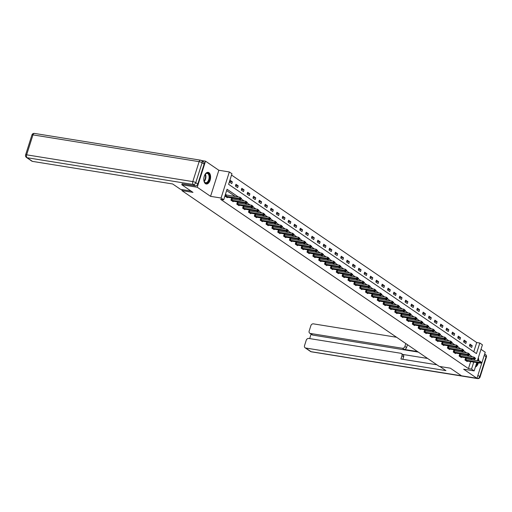 <?xml version="1.0" encoding="UTF-8"?>
<svg xmlns="http://www.w3.org/2000/svg" width="512" height="512" viewBox="0 0 512 512"><rect width="100%" height="100%" fill="white"/><g stroke="black" fill="none" stroke-linecap="round" stroke-linejoin="round"><path stroke-width="0.77" d="M208.947 172.678A5.901 3.315 99.2 0 0 208.141 172.352A5.901 3.315 99.2 0 0 204.077 176.902A5.901 3.315 99.2 0 0 205.459 183.674A5.901 3.315 99.2 0 0 206.259 184A5.901 3.315 99.2 0 0 210.323 179.45A5.901 3.315 99.2 0 0 208.947 172.678M473.773 351.776L476.704 342.528L479.795 343.027L482.419 344.819L477.376 360.717M182.176 189.626L181.869 190.598L439.226 366.387L450.342 368.179L461.517 375.814L476.96 378.298L485.235 352.224L480.992 349.325M201.478 160.512L205.523 161.165L197.254 187.245L210.566 196.339L221.069 198.029L229.338 171.955L231.962 173.747L228.608 184.32L476.442 353.6L479.795 343.027M210.566 196.339L218.835 170.259L205.523 161.165M218.835 170.259L229.338 171.955M476.704 342.528L231.546 175.072M181.869 190.598L192.986 192.39L181.811 184.755L182.131 183.744M181.811 184.755L197.254 187.245M229.542 182.067L231.795 183.603L232.352 181.843L230.106 180.307L229.542 182.067M235.398 186.061L237.645 187.597L238.208 185.837L235.955 184.301L235.398 186.061M241.248 190.061L243.494 191.597L244.058 189.837L241.805 188.294L241.248 190.061M247.098 194.054L249.35 195.59L249.907 193.83L247.654 192.294L247.098 194.054M252.947 198.054L255.2 199.59L255.757 197.83L253.51 196.288L252.947 198.054M258.797 202.048L261.05 203.584L261.606 201.824L259.36 200.288L258.797 202.048M264.653 206.042L266.899 207.584L267.456 205.818L265.21 204.282L264.653 206.042M270.502 210.042L272.749 211.578L273.312 209.818L271.059 208.282L270.502 210.042M276.352 214.035L278.605 215.578L279.162 213.811L276.909 212.275L276.352 214.035M282.202 218.035L284.454 219.571L285.011 217.811L282.758 216.275L282.202 218.035M288.051 222.029L290.304 223.565L290.861 221.805L288.614 220.269L288.051 222.029M293.901 226.029L296.154 227.565L296.71 225.805L294.464 224.262L293.901 226.029M299.757 230.022L302.003 231.558L302.566 229.798L300.314 228.262L299.757 230.022M305.606 234.022L307.853 235.558L308.416 233.792L306.163 232.256L305.606 234.022M311.456 238.016L313.709 239.552L314.266 237.792L312.013 236.256L311.456 238.016M317.306 242.01L319.558 243.552L320.115 241.786L317.862 240.25L317.306 242.01M323.155 246.01L325.408 247.546L325.965 245.786L323.718 244.25L323.155 246.01M329.011 250.003L331.258 251.539L331.814 249.779L329.568 248.243L329.011 250.003M334.861 254.003L337.107 255.539L337.67 253.779L335.418 252.237L334.861 254.003M340.71 257.997L342.957 259.533L343.52 257.773L341.267 256.237L340.71 257.997M346.56 261.997L348.813 263.533L349.37 261.766L347.117 260.23L346.56 261.997M352.41 265.99L354.662 267.526L355.219 265.766L352.973 264.23L352.41 265.99M358.259 269.984L360.512 271.526L361.069 269.76L358.822 268.224L358.259 269.984M364.115 273.984L366.362 275.52L366.925 273.76L364.672 272.224L364.115 273.984M369.965 277.978L372.211 279.514L372.774 277.754L370.522 276.218L369.965 277.978M375.814 281.978L378.067 283.514L378.624 281.754L376.371 280.211L375.814 281.978M381.664 285.971L383.917 287.507L384.474 285.747L382.221 284.211L381.664 285.971M387.514 289.971L389.766 291.507L390.323 289.747L388.077 288.205L387.514 289.971M393.363 293.965L395.616 295.501L396.173 293.741L393.926 292.205L393.363 293.965M399.219 297.958L401.466 299.501L402.029 297.734L399.776 296.198L399.219 297.958M405.069 301.958L407.315 303.494L407.878 301.734L405.626 300.198L405.069 301.958M410.918 305.952L413.171 307.494L413.728 305.728L411.475 304.192L410.918 305.952M416.768 309.952L419.021 311.488L419.578 309.728L417.331 308.192L416.768 309.952M422.618 313.946L424.87 315.482L425.427 313.722L423.181 312.186L422.618 313.946M428.474 317.946L430.72 319.482L431.283 317.722L429.03 316.179L428.474 317.946M434.323 321.939L436.57 323.475L437.133 321.715L434.88 320.179L434.323 321.939M440.173 325.939L442.426 327.475L442.982 325.709L440.73 324.173L440.173 325.939M446.022 329.933L448.275 331.469L448.832 329.709L446.579 328.173L446.022 329.933M451.872 333.926L454.125 335.469L454.682 333.702L452.435 332.166L451.872 333.926M457.722 337.926L459.974 339.462L460.531 337.702L458.285 336.166L457.722 337.926M463.578 341.92L465.824 343.456L466.387 341.696L464.134 340.16L463.578 341.92M469.427 345.92L471.674 347.456L472.237 345.696L469.984 344.154L469.427 345.92M238.406 197.011L227.046 189.248L223.693 199.821L220.602 199.322L468.435 368.608L470.669 361.555M471.251 359.731L471.59 358.65M469.344 356.365L467.174 354.886M463.494 352.371L461.325 350.886M457.645 348.378L455.475 346.893M451.795 344.378L449.626 342.893M445.946 340.384L443.776 338.899M440.096 336.384L437.92 334.906M434.24 332.39L432.07 330.906M428.39 328.39L426.221 326.912M422.541 324.397L420.371 322.912M416.691 320.403L414.522 318.918M410.842 316.403L408.666 314.918M404.986 312.41L402.816 310.925M399.136 308.41L396.966 306.931M393.286 304.416L391.117 302.931M387.437 300.416L385.267 298.938M381.587 296.422L379.418 294.938M375.738 292.429L373.562 290.944M369.882 288.429L367.712 286.944M364.032 284.435L361.862 282.95M358.182 280.435L356.013 278.95M352.333 276.442L350.163 274.957M346.483 272.442L344.307 270.963M340.634 268.448L338.458 266.963M334.778 264.448L332.608 262.97M328.928 260.454L326.758 258.97M323.078 256.461L320.909 254.976M317.229 252.461L315.059 250.976M311.379 248.467L309.203 246.982M305.523 244.467L303.354 242.989M299.674 240.474L297.504 238.989M293.824 236.474L291.654 234.995M287.974 232.48L285.805 230.995M282.125 228.486L279.955 227.002M276.275 224.486L274.099 223.002M270.419 220.493L268.25 219.008M264.57 216.493L262.4 215.014M258.72 212.499L256.55 211.014M252.87 208.499L250.701 207.021M247.021 204.506L244.845 203.021M241.165 200.512L238.995 199.027M235.315 196.512L226.624 190.573M226.694 195.123L225.632 194.4L225.075 196.16L227.322 197.696L227.494 197.171M232.544 199.117L231.482 198.394L230.925 200.16L233.178 201.696L233.344 201.171M238.394 203.117L237.338 202.394L236.774 204.154L239.027 205.69L239.194 205.165M244.243 207.11L243.187 206.387L242.624 208.154L244.877 209.69L245.043 209.158M250.093 211.11L249.037 210.387L248.48 212.147L250.726 213.683L250.893 213.158M255.949 215.104L254.886 214.381L254.33 216.141L256.576 217.683L256.742 217.152M261.798 219.104L260.736 218.381L260.179 220.141L262.432 221.677L262.598 221.152M267.648 223.098L266.586 222.374L266.029 224.134L268.282 225.67L268.448 225.146M273.498 227.091L272.442 226.368L271.878 228.134L274.131 229.67L274.298 229.146M279.347 231.091L278.291 230.368L277.728 232.128L279.981 233.664L280.147 233.139M285.203 235.085L284.141 234.362L283.584 236.128L285.83 237.664L285.997 237.139M291.053 239.085L289.99 238.362L289.434 240.122L291.68 241.658L291.853 241.133M296.902 243.078L295.84 242.355L295.283 244.115L297.536 245.658L297.702 245.126M302.752 247.078L301.696 246.355L301.133 248.115L303.386 249.651L303.552 249.126M308.602 251.072L307.546 250.349L306.982 252.109L309.235 253.645L309.402 253.12M314.451 255.066L313.395 254.342L312.838 256.109L315.085 257.645L315.251 257.12M320.307 259.066L319.245 258.342L318.688 260.102L320.934 261.638L321.101 261.114M326.157 263.059L325.094 262.336L324.538 264.102L326.79 265.638L326.957 265.114M332.006 267.059L330.944 266.336L330.387 268.096L332.64 269.632L332.806 269.107M337.856 271.053L336.8 270.33L336.237 272.09L338.49 273.632L338.656 273.101M343.706 275.053L342.65 274.33L342.086 276.09L344.339 277.626L344.506 277.101M349.555 279.046L348.499 278.323L347.942 280.083L350.189 281.619L350.355 281.094M355.411 283.046L354.349 282.317L353.792 284.083L356.038 285.619L356.205 285.094M361.261 287.04L360.198 286.317L359.642 288.077L361.894 289.613L362.061 289.088M367.11 291.034L366.048 290.31L365.491 292.077L367.744 293.613L367.91 293.088M372.96 295.034L371.904 294.31L371.341 296.07L373.594 297.606L373.76 297.082M378.81 299.027L377.754 298.304L377.197 300.07L379.443 301.606L379.61 301.075M384.666 303.027L383.603 302.304L383.046 304.064L385.293 305.6L385.459 305.075M390.515 307.021L389.453 306.298L388.896 308.058L391.142 309.6L391.315 309.069M396.365 311.021L395.302 310.298L394.746 312.058L396.998 313.594L397.165 313.069M402.214 315.014L401.158 314.291L400.595 316.051L402.848 317.587L403.014 317.062M408.064 319.008L407.008 318.285L406.445 320.051L408.698 321.587L408.864 321.062M413.914 323.008L412.858 322.285L412.301 324.045L414.547 325.581L414.714 325.056M419.77 327.002L418.707 326.278L418.15 328.045L420.397 329.581L420.563 329.056M425.619 331.002L424.557 330.278L424 332.038L426.253 333.574L426.419 333.05M431.469 334.995L430.406 334.272L429.85 336.032L432.102 337.574L432.269 337.043M437.318 338.995L436.262 338.272L435.699 340.032L437.952 341.568L438.118 341.043M443.168 342.989L442.112 342.266L441.549 344.026L443.802 345.562L443.968 345.037M449.024 346.982L447.962 346.259L447.405 348.026L449.651 349.562L449.818 349.037M454.874 350.982L453.811 350.259L453.254 352.019L455.501 353.555L455.674 353.03M460.723 354.976L459.661 354.253L459.104 356.019L461.357 357.555L461.523 357.03M466.573 358.976L465.517 358.253L464.954 360.013L467.206 361.549L467.373 361.024M476.8 362.541L474.15 370.899L463.648 369.203L476.96 378.298M474.15 370.899L471.526 369.101L473.76 362.054M468.435 368.608L471.526 369.101M223.693 199.821L221.069 198.029M472.435 356.864L469.382 354.778M466.586 352.87L463.533 350.784M460.736 348.87L457.683 346.784M454.886 344.877L451.827 342.79M449.03 340.877L445.978 338.797M443.181 336.883L440.128 334.797M437.331 332.89L434.278 330.803M431.482 328.89L428.429 326.803M425.632 324.896L422.579 322.81M419.776 320.896L416.723 318.81M413.926 316.902L410.874 314.816M408.077 312.902L405.024 310.822M402.227 308.909L399.174 306.822M396.378 304.915L393.325 302.829M390.528 300.915L387.469 298.829M384.672 296.922L381.619 294.835M378.822 292.922L375.77 290.835M372.973 288.928L369.92 286.842M367.123 284.928L364.07 282.848M361.274 280.934L358.221 278.848M355.418 276.941L352.365 274.854M349.568 272.941L346.515 270.854M343.718 268.947L340.666 266.861M337.869 264.947L334.816 262.861M332.019 260.954L328.966 258.867M326.17 256.954L323.11 254.867M320.314 252.96L317.261 250.874M314.464 248.96L311.411 246.88M308.614 244.966L305.562 242.88M302.765 240.973L299.712 238.886M296.915 236.973L293.862 234.886M291.059 232.979L288.006 230.893M285.21 228.979L282.157 226.893M279.36 224.986L276.307 222.899M273.51 220.986L270.458 218.906M267.661 216.992L264.608 214.906M261.811 212.998L258.752 210.912M255.955 208.998L252.902 206.912M250.106 205.005L247.053 202.918M244.256 201.005L241.203 198.918M474.342 360.224L474.682 359.149M229.747 181.421L232.352 181.843M235.603 185.421L238.208 185.837M241.453 189.414L244.058 189.837M247.302 193.408L249.907 193.83M253.152 197.408L255.757 197.83M259.002 201.402L261.606 201.824M264.851 205.402L267.456 205.818M270.707 209.395L273.312 209.818M276.557 213.395L279.162 213.811M282.406 217.389L285.011 217.811M288.256 221.389L290.861 221.805M294.106 225.382L296.71 225.805M299.962 229.376L302.566 229.798M305.811 233.376L308.416 233.792M311.661 237.37L314.266 237.792M317.51 241.37L320.115 241.786M323.36 245.363L325.965 245.786M329.21 249.363L331.814 249.779M335.066 253.357L337.67 253.779M340.915 257.35L343.52 257.773M346.765 261.35L349.37 261.766M352.614 265.344L355.219 265.766M358.464 269.344L361.069 269.76M364.32 273.338L366.925 273.76M370.17 277.338L372.774 277.754M376.019 281.331L378.624 281.754M381.869 285.325L384.474 285.747M387.718 289.325L390.323 289.747M393.568 293.318L396.173 293.741M399.424 297.318L402.029 297.734M405.274 301.312L407.878 301.734M411.123 305.312L413.728 305.728M416.973 309.306L419.578 309.728M422.822 313.306L425.427 313.722M428.678 317.299L431.283 317.722M434.528 321.293L437.133 321.715M440.378 325.293L442.982 325.709M446.227 329.286L448.832 329.709M452.077 333.286L454.682 333.702M457.926 337.28L460.531 337.702M463.782 341.28L466.387 341.696M469.632 345.274L472.237 345.696M475.386 367.002A5.901 3.315 99.2 0 0 478.355 362.79M478.662 360.922A5.901 3.315 99.2 0 0 478.33 357.728M241.44 198.72L240.947 198.118L241.44 198.72L240.749 199.309L226.419 197.082M225.088 196.128L239.629 198.541L240.026 197.274L241.51 198.509M225.491 194.854L240.026 197.274L240.947 198.118M240.749 199.309L239.629 198.541L240.877 198.336M204.627 175.245A5.107 2.867 -80.8 0 1 205.376 174.086A5.107 2.867 -80.8 0 1 206.746 173.114A5.107 2.867 -80.8 0 1 209.651 177.216A5.107 2.867 -80.8 0 1 206.662 183.078A5.107 2.867 -80.8 0 1 204.186 181.485A5.107 2.867 -80.8 0 1 203.834 180.147M204.128 181.325A4.73 2.656 99.2 0 0 205.645 182.714A4.73 2.656 99.2 0 0 206.362 182.662A4.73 2.656 99.2 0 0 209.094 177.85A4.73 2.656 99.2 0 0 207.149 173.376A4.73 2.656 99.2 0 0 206.438 173.434A4.73 2.656 99.2 0 0 205.274 174.214M205.882 183.898A5.862 3.296 99.2 0 0 206.656 183.821A5.862 3.296 99.2 0 0 210.048 177.946A5.862 3.296 99.2 0 0 207.744 172.326M475.533 366.541A5.862 3.296 99.2 0 0 477.837 362.707M478.15 360.838A5.862 3.296 99.2 0 0 478.048 358.611M477.715 359.654A5.107 2.867 -80.8 0 1 477.722 360.768M477.408 362.643A5.107 2.867 -80.8 0 1 475.859 365.498M476.384 363.846A4.73 2.656 99.2 0 0 476.89 362.56M191.034 191.053L180.589 189.37L172.672 183.968L32.454 161.376A2.272 1.818 124.3 0 1 31.846 161.133L26.483 157.472A2.272 1.818 -55.7 0 0 27.091 157.715L32.454 161.376M197.805 184.051L204.128 164.102L202.106 162.72L195.776 182.669L197.805 184.051A2.272 1.818 124.3 0 1 195.277 185.862L182.112 183.802M200.922 160.307A2.272 1.274 99.2 0 0 200.614 160.186A2.272 1.274 99.2 0 0 199.123 161.658L32.966 134.886L26.637 154.829L192.8 181.6L199.123 161.658A2.272 0.48 -162.4 0 1 202.106 162.72A2.272 1.818 -55.7 0 0 201.53 160.55L203.558 161.933A2.272 1.818 124.3 0 1 204.128 164.102M439.898 366.496L445.933 370.618L305.715 348.026L311.078 351.693L476.966 378.278M417.53 351.571L404.032 349.395L402.381 348.269L310.342 333.44L312.742 335.078A2.272 1.818 124.3 0 1 312.134 334.835L309.734 333.197A2.272 1.818 -55.7 0 0 310.342 333.44M402.381 348.269A2.272 1.818 -55.7 0 0 404.902 346.451L406.554 347.578A2.272 1.818 124.3 0 1 404.032 349.395M405.818 343.571L404.902 346.451M396.582 337.261L313.382 323.853A2.272 1.818 -55.7 0 0 310.861 325.67L309.158 331.027A2.272 1.818 -55.7 0 0 309.734 333.197M401.402 353.51L403.053 354.637A2.272 1.818 124.3 0 1 403.622 356.813L401.978 355.686A2.272 1.818 -55.7 0 0 401.402 353.51A2.272 1.818 -55.7 0 0 400.794 353.274L308.755 338.445A2.272 1.818 -55.7 0 0 306.234 340.256L304.531 345.613A2.272 1.818 -55.7 0 0 305.107 347.789A2.272 1.818 -55.7 0 0 305.715 348.026M311.098 334.131L309.683 338.592M401.978 355.686L400.922 358.995L436.883 364.787M418.285 352.083L312.742 335.078M402.778 354.451L427.61 358.451M403.622 356.813L402.835 359.302M407.469 344.698L406.554 347.578M247.29 202.714L246.797 202.118L247.29 202.714L246.605 203.302L232.269 201.075M230.938 200.122L245.478 202.534L245.882 201.267L247.36 202.502M231.341 198.854L245.882 201.267L246.797 202.118M246.605 203.302L245.478 202.534L246.726 202.33M253.139 206.707L252.646 206.112L253.139 206.707L252.454 207.302L238.118 205.075M236.787 204.115L251.328 206.534L251.731 205.267L253.21 206.496M237.19 202.848L251.731 205.267L252.646 206.112M252.454 207.302L251.328 206.534L252.576 206.323M258.995 210.707L258.496 210.112L258.995 210.707L258.304 211.296L243.974 209.069M242.637 208.115L257.178 210.528L257.581 209.261L259.059 210.496M243.04 206.848L257.581 209.261L258.496 210.112M258.304 211.296L257.178 210.528L258.432 210.323M264.845 214.701L264.346 214.106L264.845 214.701L264.154 215.296L249.824 213.069M248.486 212.109L263.027 214.528L263.43 213.254L264.909 214.49M248.89 210.842L263.43 213.254L264.346 214.106M264.154 215.296L263.027 214.528L264.282 214.317M270.694 218.701L270.202 218.106L270.694 218.701L270.003 219.29L255.674 217.062M254.342 216.109L268.877 218.522L269.28 217.254L270.758 218.49M254.739 214.842L269.28 217.254L270.202 218.106M270.003 219.29L268.877 218.522L270.131 218.317M276.544 222.694L276.051 222.099L276.544 222.694L275.853 223.29L261.523 221.056M260.192 220.102L274.733 222.515L275.13 221.248L276.614 222.483M260.595 218.835L275.13 221.248L276.051 222.099M275.853 223.29L274.733 222.515L275.981 222.31M282.394 226.694L281.901 226.099L282.394 226.694L281.709 227.283L267.373 225.056M266.042 224.102L280.582 226.515L280.986 225.248L282.464 226.483M266.445 222.829L280.986 225.248L281.901 226.099M281.709 227.283L280.582 226.515L281.83 226.31M288.243 230.688L287.75 230.093L288.243 230.688L287.558 231.277L273.229 229.05M271.891 228.096L286.432 230.509L286.835 229.242L288.314 230.477M272.294 226.829L286.835 229.242L287.75 230.093M287.558 231.277L286.432 230.509L287.686 230.304M294.099 234.682L293.6 234.086L294.099 234.682L293.408 235.277L279.078 233.05M277.741 232.09L292.282 234.509L292.685 233.242L294.163 234.47M278.144 230.822L292.685 233.242L293.6 234.086M293.408 235.277L292.282 234.509L293.536 234.298M299.949 238.682L299.45 238.086L299.949 238.682L299.258 239.27L284.928 237.043M283.59 236.09L298.131 238.502L298.534 237.235L300.013 238.47M283.994 234.822L298.534 237.235L299.45 238.086M299.258 239.27L298.131 238.502L299.386 238.298M305.798 242.675L305.306 242.08L305.798 242.675L305.107 243.27L290.778 241.043M289.446 240.083L303.981 242.502L304.384 241.229L305.862 242.464M289.843 238.816L304.384 241.229L305.306 242.08M305.107 243.27L303.981 242.502L305.235 242.291M311.648 246.675L311.155 246.08L311.648 246.675L310.957 247.264L296.627 245.037M295.296 244.083L309.837 246.496L310.24 245.229L311.718 246.464M295.699 242.816L310.24 245.229L311.155 246.08M310.957 247.264L309.837 246.496L311.085 246.291M317.498 250.669L317.005 250.074L317.498 250.669L316.813 251.264L302.477 249.03M301.146 248.077L315.686 250.496L316.09 249.222L317.568 250.458M301.549 246.81L316.09 249.222L317.005 250.074M316.813 251.264L315.686 250.496L316.934 250.285M323.354 254.669L322.854 254.074L323.354 254.669L322.662 255.258L308.333 253.03M306.995 252.077L321.536 254.49L321.939 253.222L323.418 254.458M307.398 250.803L321.939 253.222L322.854 254.074M322.662 255.258L321.536 254.49L322.79 254.285M329.203 258.662L328.704 258.067L329.203 258.662L328.512 259.251L314.182 257.024M312.845 256.07L327.386 258.483L327.789 257.216L329.267 258.451M313.248 254.803L327.789 257.216L328.704 258.067M328.512 259.251L327.386 258.483L328.64 258.278M335.053 262.662L334.554 262.061L335.053 262.662L334.362 263.251L320.032 261.024M318.701 260.07L333.235 262.483L333.638 261.216L335.117 262.445M319.098 258.797L333.638 261.216L334.554 262.061M334.362 263.251L333.235 262.483L334.49 262.272M340.902 266.656L340.41 266.061L340.902 266.656L340.211 267.245L325.882 265.018M324.55 264.064L339.091 266.477L339.488 265.21L340.973 266.445M324.954 262.797L339.488 265.21L340.41 266.061M340.211 267.245L339.091 266.477L340.339 266.272M346.752 270.65L346.259 270.054L346.752 270.65L346.067 271.245L331.731 269.018M330.4 268.058L344.941 270.477L345.344 269.203L346.822 270.438M330.803 266.79L345.344 269.203L346.259 270.054M346.067 271.245L344.941 270.477L346.189 270.266M352.602 274.65L352.109 274.054L352.602 274.65L351.917 275.238L337.587 273.011M336.25 272.058L350.79 274.47L351.194 273.203L352.672 274.438M336.653 270.79L351.194 273.203L352.109 274.054M351.917 275.238L350.79 274.47L352.045 274.266M358.458 278.643L357.958 278.048L358.458 278.643L357.766 279.238L343.437 277.005M342.099 276.051L356.64 278.47L357.043 277.197L358.522 278.432M342.502 274.784L357.043 277.197L357.958 278.048M357.766 279.238L356.64 278.47L357.894 278.259M364.307 282.643L363.808 282.048L364.307 282.643L363.616 283.232L349.286 281.005M347.949 280.051L362.49 282.464L362.893 281.197L364.371 282.432M348.352 278.778L362.893 281.197L363.808 282.048M363.616 283.232L362.49 282.464L363.744 282.259M370.157 286.637L369.664 286.042L370.157 286.637L369.466 287.232L355.136 284.998M353.805 284.045L368.339 286.458L368.742 285.19L370.221 286.426M354.202 282.778L368.742 285.19L369.664 286.042M369.466 287.232L368.339 286.458L369.594 286.253M376.006 290.637L375.514 290.035L376.006 290.637L375.315 291.226L360.986 288.998M359.654 288.045L374.195 290.458L374.598 289.19L376.077 290.426M360.058 286.771L374.598 289.19L375.514 290.035M375.315 291.226L374.195 290.458L375.443 290.253M381.856 294.63L381.363 294.035L381.856 294.63L381.171 295.219L366.835 292.992M365.504 292.038L380.045 294.451L380.448 293.184L381.926 294.419M365.907 290.771L380.448 293.184L381.363 294.035M381.171 295.219L380.045 294.451L381.293 294.246M387.712 298.624L387.213 298.029L387.712 298.624L387.021 299.219L372.691 296.992M371.354 296.032L385.894 298.451L386.298 297.184L387.776 298.413M371.757 294.765L386.298 297.184L387.213 298.029M387.021 299.219L385.894 298.451L387.149 298.24M393.562 302.624L393.062 302.029L393.562 302.624L392.87 303.213L378.541 300.986M377.203 300.032L391.744 302.445L392.147 301.178L393.626 302.413M377.606 298.765L392.147 301.178L393.062 302.029M392.87 303.213L391.744 302.445L392.998 302.24M399.411 306.618L398.912 306.022L399.411 306.618L398.72 307.213L384.39 304.986M383.053 304.026L397.594 306.445L397.997 305.171L399.475 306.406M383.456 302.758L397.997 305.171L398.912 306.022M398.72 307.213L397.594 306.445L398.848 306.234M405.261 310.618L404.768 310.022L405.261 310.618L404.57 311.206L390.24 308.979M388.909 308.026L403.45 310.438L403.846 309.171L405.331 310.406M389.312 306.758L403.846 309.171L404.768 310.022M404.57 311.206L403.45 310.438L404.698 310.234M411.11 314.611L410.618 314.016L411.11 314.611L410.426 315.206L396.09 312.973M394.758 312.019L409.299 314.432L409.702 313.165L411.181 314.4M395.162 310.752L409.702 313.165L410.618 314.016M410.426 315.206L409.299 314.432L410.547 314.227M416.96 318.611L416.467 318.016L416.96 318.611L416.275 319.2L401.939 316.973M400.608 316.019L415.149 318.432L415.552 317.165L417.03 318.4M401.011 314.746L415.552 317.165L416.467 318.016M416.275 319.2L415.149 318.432L416.403 318.227M422.816 322.605L422.317 322.01L422.816 322.605L422.125 323.194L407.795 320.966M406.458 320.013L420.998 322.426L421.402 321.158L422.88 322.394M406.861 318.746L421.402 321.158L422.317 322.01M422.125 323.194L420.998 322.426L422.253 322.221M428.666 326.598L428.166 326.003L428.666 326.598L427.974 327.194L413.645 324.966M412.307 324.006L426.848 326.426L427.251 325.158L428.73 326.387M412.71 322.739L427.251 325.158L428.166 326.003M427.974 327.194L426.848 326.426L428.102 326.214M434.515 330.598L434.022 330.003L434.515 330.598L433.824 331.187L419.494 328.96M418.163 328.006L432.698 330.419L433.101 329.152L434.579 330.387M418.56 326.739L433.101 329.152L434.022 330.003M433.824 331.187L432.698 330.419L433.952 330.214M440.365 334.592L439.872 333.997L440.365 334.592L439.674 335.187L425.344 332.96M424.013 332L438.554 334.419L438.95 333.146L440.435 334.381M424.416 330.733L438.95 333.146L439.872 333.997M439.674 335.187L438.554 334.419L439.802 334.208M446.214 338.592L445.722 337.997L446.214 338.592L445.53 339.181L431.194 336.954M429.862 336L444.403 338.413L444.806 337.146L446.285 338.381M430.266 334.733L444.806 337.146L445.722 337.997M445.53 339.181L444.403 338.413L445.651 338.208M452.064 342.586L451.571 341.99L452.064 342.586L451.379 343.181L437.05 340.947M435.712 339.994L450.253 342.413L450.656 341.139L452.134 342.374M436.115 338.726L450.656 341.139L451.571 341.99M451.379 343.181L450.253 342.413L451.507 342.202M457.92 346.586L457.421 345.99L457.92 346.586L457.229 347.174L442.899 344.947M441.562 343.994L456.102 346.406L456.506 345.139L457.984 346.374M441.965 342.72L456.506 345.139L457.421 345.99M457.229 347.174L456.102 346.406L457.357 346.202M463.77 350.579L463.27 349.984L463.77 350.579L463.078 351.168L448.749 348.941M447.411 347.987L461.952 350.4L462.355 349.133L463.834 350.368M447.814 346.72L462.355 349.133L463.27 349.984M463.078 351.168L461.952 350.4L463.206 350.195M469.619 354.579L469.126 353.978L469.619 354.579L468.928 355.168L454.598 352.941M453.267 351.987L467.808 354.4L468.205 353.133L469.69 354.362M453.67 350.714L468.205 353.133L469.126 353.978M468.928 355.168L467.808 354.4L469.056 354.189M475.469 358.573L474.976 357.978L475.469 358.573L474.778 359.162L460.448 356.934M459.117 355.981L473.658 358.394L474.061 357.126L475.539 358.362M459.52 354.714L474.061 357.126L474.976 357.978M474.778 359.162L473.658 358.394L474.906 358.189M481.318 362.566L480.826 361.971L481.318 362.566L480.634 363.162L466.298 360.934M464.966 359.974L479.507 362.394L479.91 361.12L481.389 362.355M465.37 358.707L479.91 361.12L480.826 361.971M480.634 363.162L479.507 362.394L480.755 362.182M226.035 196.352L226.438 195.085M225.83 196.307L226.234 195.04M205.382 174.099A4.73 2.656 -80.8 0 1 204.192 181.472M204.045 181.088A4.57 2.573 99.2 0 0 205.12 174.419M195.277 185.862L193.254 184.48L27.091 157.715A2.272 1.274 99.2 0 1 26.637 154.829A2.272 0.48 -162.4 0 0 25.6 154.912L31.93 134.97A2.272 0.48 17.6 0 1 32.966 134.886A2.272 1.274 99.2 0 1 34.451 133.414A2.272 2.272 0 0 0 31.93 134.97M34.758 133.542A2.272 1.274 99.2 0 0 34.451 133.414L200.614 160.186A2.272 2.272 0 0 1 201.53 160.55M193.254 184.48A2.272 1.818 -55.7 0 0 195.776 182.669A2.272 0.48 17.6 0 0 192.8 181.6A2.272 1.274 99.2 0 0 193.254 184.48M477.894 375.366L479.763 376.646L486.093 356.698L484.218 355.424M310.47 351.45A2.272 2.272 0 0 0 311.386 351.814A2.272 1.274 99.2 0 1 311.078 351.693A2.272 1.818 124.3 0 1 310.47 351.45L305.107 347.789M485.517 354.528A2.272 1.818 124.3 0 1 486.093 356.698A2.272 0.48 -162.4 0 1 486.4 357.088A2.272 2.272 0 0 0 485.517 354.528L484.685 353.958M477.549 378.586A2.272 2.272 0 0 0 480.07 377.03A2.272 0.48 17.6 0 0 479.763 376.646A2.272 1.818 124.3 0 1 477.242 378.458A2.272 1.274 99.2 0 0 477.549 378.586L311.386 351.814M231.885 200.346L232.288 199.078M231.68 200.307L232.083 199.034M237.741 204.346L238.138 203.072M237.536 204.301L237.933 203.034M243.59 208.339L243.994 207.072M243.386 208.294L243.789 207.027M249.44 212.339L249.843 211.066M249.235 212.294L249.638 211.027M255.29 216.333L255.693 215.066M255.085 216.288L255.488 215.021M261.139 220.326L261.542 219.059M260.934 220.288L261.338 219.021M266.989 224.326L267.392 223.059M266.784 224.282L267.187 223.014M272.845 228.32L273.242 227.053M272.64 228.282L273.037 227.008M278.694 232.32L279.098 231.046M278.49 232.275L278.893 231.008M284.544 236.314L284.947 235.046M284.339 236.275L284.742 235.002M290.394 240.314L290.797 239.04M290.189 240.269L290.592 239.002M296.243 244.307L296.646 243.04M296.038 244.262L296.442 242.995M302.099 248.301L302.496 247.034M301.894 248.262L302.291 246.995M307.949 252.301L308.352 251.034M307.744 252.256L308.147 250.989M313.798 256.294L314.202 255.027M313.594 256.256L313.997 254.989M319.648 260.294L320.051 259.027M319.443 260.25L319.846 258.982M325.498 264.288L325.901 263.021M325.293 264.25L325.696 262.976M331.347 268.288L331.75 267.014M331.142 268.243L331.546 266.976M337.203 272.282L337.6 271.014M336.998 272.237L337.395 270.97M343.053 276.275L343.456 275.008M342.848 276.237L343.251 274.97M348.902 280.275L349.306 279.008M348.698 280.23L349.101 278.963M354.752 284.269L355.155 283.002M354.547 284.23L354.95 282.963M360.602 288.269L361.005 287.002M360.397 288.224L360.8 286.957M366.451 292.262L366.854 290.995M366.246 292.224L366.65 290.95M372.307 296.262L372.71 294.989M372.102 296.218L372.506 294.95M378.157 300.256L378.56 298.989M377.952 300.211L378.355 298.944M384.006 304.256L384.41 302.982M383.802 304.211L384.205 302.944M389.856 308.25L390.259 306.982M389.651 308.205L390.054 306.938M395.706 312.243L396.109 310.976M395.501 312.205L395.904 310.938M401.562 316.243L401.958 314.976M401.357 316.198L401.754 314.931M407.411 320.237L407.814 318.97M407.206 320.198L407.61 318.925M413.261 324.237L413.664 322.963M413.056 324.192L413.459 322.925M419.11 328.23L419.514 326.963M418.906 328.192L419.309 326.918M424.96 332.23L425.363 330.957M424.755 332.186L425.158 330.918M430.81 336.224L431.213 334.957M430.605 336.179L431.008 334.912M436.666 340.218L437.069 338.95M436.461 340.179L436.864 338.912M442.515 344.218L442.918 342.95M442.31 344.173L442.714 342.906M448.365 348.211L448.768 346.944M448.16 348.173L448.563 346.906M454.214 352.211L454.618 350.944M454.01 352.166L454.413 350.899M460.064 356.205L460.467 354.938M459.859 356.166L460.262 354.893M465.92 360.205L466.317 358.931M465.715 360.16L466.112 358.893M25.6 154.912A2.272 2.272 0 0 0 26.483 157.472M486.4 357.088L480.07 377.03"/></g></svg>
